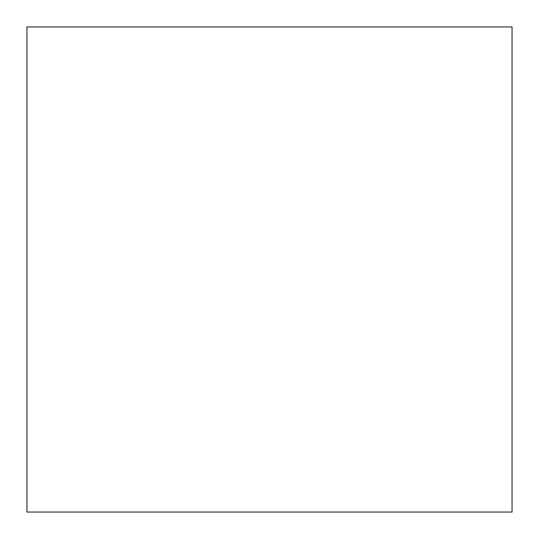 <?xml version="1.0" encoding="UTF-8"?>
<svg xmlns="http://www.w3.org/2000/svg" width="539" height="539" viewBox="0 0 539 539"><rect width="100%" height="100%" fill="white"/><g stroke="black" fill="none" stroke-linecap="round" stroke-linejoin="round"><path stroke-width="0.81" d="M26.95 26.95L512.05 26.95L512.05 512.05L26.95 512.05L26.95 26.95"/></g></svg>
